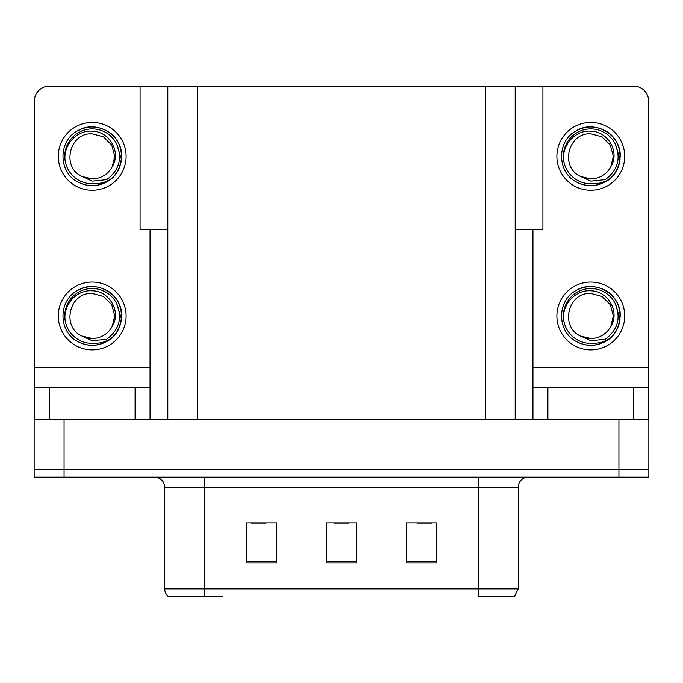 <?xml version="1.0" encoding="UTF-8"?>
<svg xmlns="http://www.w3.org/2000/svg" width="683" height="683" viewBox="0 0 683 683"><rect width="100%" height="100%" fill="white"/><g stroke="black" fill="none" stroke-linecap="round" stroke-linejoin="round"><path stroke-width="1.02" d="M167.822 229.77L140.092 229.77L140.092 86.126L542.908 86.126L542.908 229.77L515.178 229.77M64.074 477.169L648.85 477.169L648.85 469.187L34.15 469.187L34.15 419.311L64.074 419.311L64.074 469.187L34.15 469.187L34.15 477.169L64.074 477.169L64.074 469.187L648.85 469.187L648.85 419.311L64.074 419.311M167.822 86.126L167.822 419.311M515.178 86.126L515.178 419.311M172.714 596.874L168.718 596.874A9.972 9.972 0 0 1 164.731 588.9L164.731 487.141C164.142 481.088 160.812 477.759 154.759 477.169M513.736 596.874L478.365 596.874L478.365 588.9L518.269 588.9L518.269 487.141A9.972 9.972 0 0 1 528.241 477.169M436.266 562.86L436.266 522.956L406.342 522.956L406.342 562.86L436.266 562.86M276.658 562.86L276.658 522.956L246.734 522.956L246.734 562.86L276.658 562.86M356.466 562.86L356.466 522.956L326.534 522.956L326.534 562.86L356.466 562.86M222.786 596.874L173.2 596.874M251.122 523.161L266.088 523.161M416.912 523.161L431.878 523.161M334.021 523.161L348.979 523.161M135.106 419.311L135.106 387.389L49.313 387.389L49.313 419.311M140.092 86.98A14.966 14.966 0 0 0 135.106 86.126L49.313 86.126A14.966 14.966 0 0 0 34.346 101.084L34.346 367.437L150.064 367.437L150.064 419.311M150.064 229.77L150.064 367.437M34.346 419.311L34.346 387.389L49.313 387.389M135.106 387.389L150.064 387.389M34.346 387.389L34.346 367.437M633.687 419.311L633.687 387.389L547.894 387.389L547.894 419.311M532.936 229.77L532.936 367.437L648.654 367.437L648.654 101.084A14.966 14.966 0 0 0 633.687 86.126L547.894 86.126A14.966 14.966 0 0 0 542.908 86.98M532.936 419.311L532.936 387.389L547.894 387.389M633.687 387.389L648.654 387.389L648.654 419.311M648.654 367.437L648.654 387.389M532.936 387.389L532.936 367.437M92.205 349.875A33.919 33.919 0 0 0 126.124 315.964A33.919 33.919 0 0 0 92.205 282.045A33.919 33.919 0 0 0 58.294 315.964A33.919 33.919 0 0 0 92.205 349.875M92.205 338.512A22.548 22.548 0 0 0 112.294 326.226L114.761 315.964L111.739 304.686L103.483 296.431L92.205 293.408C69.205 292.051 61.111 327.123 82.088 336.113A22.548 22.548 0 0 0 92.205 338.512L82.088 336.113L92.205 340.757L106.693 339.263C119.235 329.872 122.564 317.971 116.673 303.559A27.431 27.431 0 0 0 64.774 315.964A27.431 27.431 0 0 0 95.381 343.207C101.058 343.242 106.283 341.688 111.056 338.537C100.597 346.452 89.413 347.416 77.503 341.432C58.175 331.426 58.175 300.494 77.503 290.497C87.304 285.289 97.106 285.289 106.915 290.497C126.244 300.494 126.244 331.426 106.915 341.432C97.106 346.631 87.304 346.631 77.503 341.432C58.175 331.426 58.175 300.494 77.503 290.497C87.304 285.289 97.106 285.289 106.915 290.497C126.244 300.494 126.244 331.426 106.915 341.432C97.106 346.631 87.304 346.631 77.503 341.432C58.175 331.426 58.175 300.494 77.503 290.497C87.304 285.289 97.106 285.289 106.915 290.497C126.244 300.494 126.244 331.426 106.915 341.432C97.106 346.631 87.304 346.631 77.503 341.432C58.175 331.426 58.175 300.494 77.503 290.497C95.833 278.758 122.616 294.219 121.617 315.964C120.174 332.655 111.235 342.414 94.817 345.256M65.423 321.872C62.033 306.086 75.95 289.498 92.205 290.804C109.22 290.796 121.557 311.568 112.294 326.226L114.761 315.964L111.739 304.686L103.483 296.431L92.205 293.408M116.673 303.559L121.454 319.072C120.507 326.918 117.041 333.406 111.056 338.537M92.205 190.267A33.919 33.919 0 0 0 126.124 156.356A33.919 33.919 0 0 0 92.205 122.436A33.919 33.919 0 0 0 58.294 156.356A33.919 33.919 0 0 0 92.205 190.267M92.205 178.903A22.548 22.548 0 0 0 112.294 166.609L114.761 156.356L111.739 145.078L103.483 136.822L92.205 133.8C69.205 132.434 61.111 167.514 82.088 176.504A22.548 22.548 0 0 0 92.205 178.903L82.088 176.504L92.205 181.149L106.693 179.655C119.235 170.255 122.564 158.354 116.673 143.942A27.431 27.431 0 0 0 64.774 156.356A27.431 27.431 0 0 0 95.381 183.599C101.058 183.633 106.283 182.071 111.056 178.929C100.597 186.843 89.413 187.808 77.503 181.823C58.175 171.817 58.175 140.886 77.503 130.88C87.304 125.681 97.106 125.681 106.915 130.88C126.244 140.886 126.244 171.817 106.915 181.823C97.106 187.022 87.304 187.022 77.503 181.823C58.175 171.817 58.175 140.886 77.503 130.88C87.304 125.681 97.106 125.681 106.915 130.88C126.244 140.886 126.244 171.817 106.915 181.823C97.106 187.022 87.304 187.022 77.503 181.823C58.175 171.817 58.175 140.886 77.503 130.88C87.304 125.681 97.106 125.681 106.915 130.88C126.244 140.886 126.244 171.817 106.915 181.823C97.106 187.022 87.304 187.022 77.503 181.823C58.175 171.817 58.175 140.886 77.503 130.88C95.833 119.141 122.616 134.611 121.617 156.356C120.174 173.038 111.235 182.805 94.817 185.648M65.423 162.255C62.033 146.469 75.95 129.881 92.205 131.196C109.22 131.187 121.557 151.959 112.294 166.609L114.761 156.356L111.739 145.078L103.483 136.822L92.205 133.8M116.673 143.942L121.454 159.463C120.507 167.309 117.041 173.798 111.056 178.929M590.795 349.875A33.919 33.919 0 0 0 624.706 315.964A33.919 33.919 0 0 0 590.795 282.045A33.919 33.919 0 0 0 556.876 315.964A33.919 33.919 0 0 0 590.795 349.875M590.795 338.512A22.548 22.548 0 0 0 610.875 326.226L613.343 315.964L610.32 304.686L602.065 296.431L590.795 293.408C567.786 292.051 559.693 327.123 580.67 336.113A22.548 22.548 0 0 0 590.795 338.512L580.67 336.113L590.795 340.757L605.275 339.263C617.816 329.872 621.146 317.971 615.255 303.559A27.431 27.431 0 0 0 563.355 315.964A27.431 27.431 0 0 0 593.962 343.207C599.64 343.242 604.865 341.688 609.637 338.537C599.179 346.452 587.995 347.416 576.085 341.432C556.756 331.426 556.756 300.494 576.085 290.497C585.894 285.289 595.696 285.289 605.497 290.497C624.825 300.494 624.825 331.426 605.497 341.432C595.696 346.631 585.894 346.631 576.085 341.432C556.756 331.426 556.756 300.494 576.085 290.497C585.894 285.289 595.696 285.289 605.497 290.497C624.825 300.494 624.825 331.426 605.497 341.432C595.696 346.631 585.894 346.631 576.085 341.432C556.756 331.426 556.756 300.494 576.085 290.497C585.894 285.289 595.696 285.289 605.497 290.497C624.825 300.494 624.825 331.426 605.497 341.432C595.696 346.631 585.894 346.631 576.085 341.432C556.756 331.426 556.756 300.494 576.085 290.497C594.415 278.758 621.206 294.219 620.198 315.964C618.755 332.655 609.825 342.414 593.399 345.256M564.004 321.872C560.623 306.086 574.54 289.498 590.795 290.804C607.81 290.796 620.147 311.568 610.875 326.226L613.343 315.964L610.32 304.686L602.065 296.431L590.795 293.408M615.255 303.559L620.036 319.072C619.088 326.918 615.622 333.406 609.637 338.537M590.795 190.267A33.919 33.919 0 0 0 624.706 156.356A33.919 33.919 0 0 0 590.795 122.436A33.919 33.919 0 0 0 556.876 156.356A33.919 33.919 0 0 0 590.795 190.267M590.795 178.903A22.548 22.548 0 0 0 610.875 166.609L613.343 156.356L610.32 145.078L602.065 136.822L590.795 133.8C567.786 132.434 559.693 167.514 580.67 176.504A22.548 22.548 0 0 0 590.795 178.903L580.67 176.504L590.795 181.149L605.275 179.655C617.816 170.255 621.146 158.354 615.255 143.942A27.431 27.431 0 0 0 563.355 156.356A27.431 27.431 0 0 0 593.962 183.599C599.64 183.633 604.865 182.071 609.637 178.929C599.179 186.843 587.995 187.808 576.085 181.823C556.756 171.817 556.756 140.886 576.085 130.88C585.894 125.681 595.696 125.681 605.497 130.88C624.825 140.886 624.825 171.817 605.497 181.823C595.696 187.022 585.894 187.022 576.085 181.823C556.756 171.817 556.756 140.886 576.085 130.88C585.894 125.681 595.696 125.681 605.497 130.88C624.825 140.886 624.825 171.817 605.497 181.823C595.696 187.022 585.894 187.022 576.085 181.823C556.756 171.817 556.756 140.886 576.085 130.88C585.894 125.681 595.696 125.681 605.497 130.88C624.825 140.886 624.825 171.817 605.497 181.823C595.696 187.022 585.894 187.022 576.085 181.823C556.756 171.817 556.756 140.886 576.085 130.88C594.415 119.141 621.206 134.611 620.198 156.356C618.755 173.038 609.825 182.805 593.399 185.648M564.004 162.255C560.623 146.469 574.54 129.881 590.795 131.196C607.81 131.187 620.147 151.959 610.875 166.609L613.343 156.356L610.32 145.078L602.065 136.822L590.795 133.8M615.255 143.942L620.036 159.463C619.088 167.309 615.622 173.798 609.637 178.929M618.926 419.311L618.926 477.169M197.754 86.126L197.754 419.311M485.246 86.126L485.246 419.311M478.365 477.169L478.365 487.141L164.731 487.141M518.269 487.141L478.365 487.141L478.365 588.9L204.635 588.9L204.635 596.874M164.731 588.9L204.635 588.9L204.635 477.169M356.466 561.477L326.534 561.477M276.658 561.477L246.734 561.477M436.266 561.477L406.342 561.477M514.282 596.874L518.269 588.9"/></g></svg>
